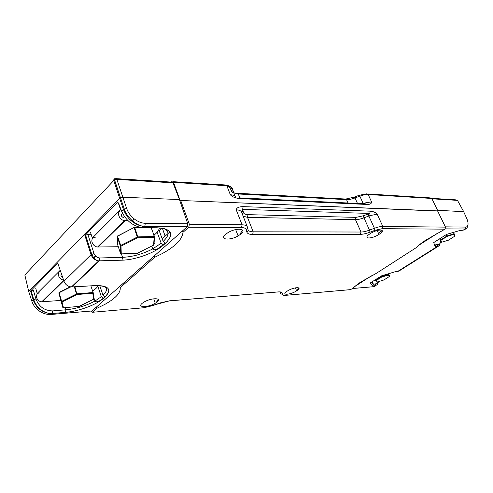 <?xml version="1.0" encoding="UTF-8"?>
<svg xmlns="http://www.w3.org/2000/svg" width="493" height="493" viewBox="0 0 493 493"><rect width="100%" height="100%" fill="white"/><g stroke="black" fill="none" stroke-linecap="round" stroke-linejoin="round"><path stroke-width="0.74" d="M70.776 286.889L59.068 292.774L70.314 286.809M79.348 306.276L93.762 299.146M93.208 292.774L93.984 298.598L93.615 299.208L92.807 293.249L93.189 292.626L90.854 285.878M74.924 286.809L76.939 294.531L77.031 293.816L92.906 292.54L92.807 293.249L76.939 294.531L62.038 301.969L61.588 301.408L76.495 293.964L74.351 286.84M63.301 307.848L62.833 307.503L58.84 293.008L62.833 307.503M59.055 292.46L58.84 293.008L61.36 301.642L62.038 301.969L63.492 307.823L78.991 306.375M141.146 227.519L134.287 227.359L117.5 236.246L134.108 227.458M137.633 253.162L153.754 245.083M154.488 237.022L154.001 244.479L153.619 245.132L154.124 237.306L154.512 236.646L151.228 227.803M137.75 237.681L137.867 236.88L154.241 236.517L154.124 237.306L137.75 237.681L121.013 246.167L120.551 245.52L137.288 237.028L134.151 227.748L134.731 227.593L137.867 236.88L137.288 237.028L137.75 237.681M120.976 253.901L120.532 253.538L120.267 245.804L117.223 236.535L117.562 244.442L120.557 253.587M117.47 235.937L117.223 236.535L117.494 236.252L120.551 245.52L120.267 245.804L121.013 246.167L121.266 253.889L137.196 253.248M297.032 290.568C303.281 286.47 293.729 286.883 287.327 291.055L286.797 291.406C280.603 295.572 290.439 294.931 296.607 290.845L297.032 290.568M157.033 302.08C162.745 297.772 151.561 297.593 144.153 301.993L142.224 303.3C136.623 307.7 148.159 307.583 155.24 303.281L157.033 302.08M225.683 234.2L228.499 232.314C237.416 227.193 247.646 228.925 240.713 234.181L238.113 235.913C229.59 240.935 218.824 239.616 225.683 234.2M369.614 234.039L370.372 233.54C378.113 228.542 387.023 229.128 379.567 234.027L378.969 234.421C371.506 239.327 362.176 239.056 369.614 234.039M350.295 289.668L352.957 288.356C354.744 286.427 357.382 284.295 360.87 281.959L375.962 273.56L416.117 247.732C418.403 245.44 421.527 242.963 425.496 240.301L445 229.159L445.506 227.125L437.581 210.887L180.684 200.485L180.007 201.119M445 229.159L382.26 228.678L374.939 230.33L370.04 232.16C366.237 233.565 363.051 234.286 360.475 234.323L252.669 234.489C249.236 234.458 247.283 233.608 246.796 231.926L246.284 229.695C245.915 228.358 244.331 227.661 241.533 227.6L188.807 227.193L182.977 232.332C182.367 239.21 175.526 246.266 162.45 253.494L154.703 257.266L154.254 255.966M182.977 232.332L182.484 230.958M154.703 257.266L120.2 287.678C120.822 292.669 115.775 298.21 105.04 304.292L96.727 308.378L96.357 307.188M120.2 287.678L119.787 286.39M90.811 311.077L92.283 312.291L143.697 307.755L169.58 300.816L278.157 291.918C280.702 291.739 282.064 292.146 282.249 293.132L282.421 294.42C282.569 295.178 283.604 295.473 285.515 295.325L351.053 289.582M96.727 308.378L92.327 312.254M188.807 227.193L189.343 224.21L180.684 200.485M189.343 224.21L242.075 224.808L236.233 209.839C236.566 207.744 238.877 206.678 243.166 206.635L370.292 211.17C373.349 211.442 375.654 212.458 377.207 214.221L382.79 226.41C380.596 226.416 377.804 227.039 374.415 228.284L374.939 230.33M236.233 209.839C238.988 209.95 240.732 210.634 241.465 211.879L242.636 209.383L243.166 206.635M370.292 211.17L369.775 213.451L370.138 215.558L377.207 214.221M227.002 186.181C228.807 186.594 229.861 187.383 230.176 188.542M241.712 211.177L243.178 211.324M437.648 211.022L180.118 200.466L173.53 182.392L171.823 181.59L171.293 182.09M91.39 311.028L91.501 311.403L187.876 226.188L187.759 225.868M367.741 193.946L430.179 197.884L431.776 198.457L368.179 194.501L371.568 201.908L366.207 202.66L364.512 203.165L364.882 203.8M437.846 210.893L431.776 198.457M354.997 286.384L371.426 275.803M418.686 245.372L437.655 233.158M240.393 233.349L242.741 230.28M156.774 301.315L158.321 299.467M296.768 289.915L298.795 287.912M239.512 197.896L365.547 203.831L367.248 204.478C370.157 204.447 371.599 203.597 371.568 201.908M235.611 196.972C234.859 195.666 233.103 194.926 230.348 194.76C232.339 196.929 235.555 198.204 239.999 198.605L237.928 197.995M456.962 199.844L457.689 200.608M463.66 211.676L437.55 210.289M381.97 230.755L378.476 233.152M431.942 198.802L457.498 200.38L463.525 211.368L466.649 218.245C467.709 220.617 468.165 222.707 468.023 224.512C467.789 226.213 466.963 227.07 465.54 227.094L445.376 226.854M445.333 228.857L465.022 229.017L466.982 228.222L468.023 224.512M352.766 288.479L373.484 286.698L375.124 286.156L372.733 286.784M352.723 288.51L373.447 286.723L375.037 285.718L372.708 285.915L373.343 284.178L375.463 284.005L378.248 281.719M440.588 240.874C440.545 243.222 439.645 244.454 437.883 244.571L435.849 244.608L435.165 246.482L433.68 242.599L446.603 234.372L460.949 230.188L463.143 230.2L465.022 229.017L465.54 227.094M465.903 228.894L463.081 230.237L460.388 230.373M375.463 284.005L375.037 285.718L377.207 284.751L378.556 281.62M438.302 246.278L399.564 270.669L397.469 271.581L437.396 246.426L439.423 245.576L440.526 241.829M372.32 281.682L373.343 284.178L371.543 282.181M460.949 230.188L446.609 234.397M394.764 271.871L396.563 271.643M372.708 285.915L370.107 283.074L381.385 275.926M370.107 283.074L381.348 275.938L395.183 271.729M85.443 237.151L86.275 237.145M114.536 178.768L113.908 179.181L113.772 180.493L24.835 274.971L28.717 291.48L119.676 198.334L123.509 209.611C125.832 215.09 128.691 219.021 132.099 221.419C135.686 224.192 139.371 225.819 143.167 226.287L144.782 226.386L143.389 227.698L141.774 227.6C132.58 225.88 125.894 220.482 121.709 211.417L118.468 202.906M118 201.68L84.907 235.488L87.865 234.415L91.162 234.409M64.281 282.07L57.792 263.182L30.597 290.962L33.302 289.97L35.915 298.937L33.204 299.929C36.34 308.174 42.207 312.71 50.791 313.536L52.326 313.486L51.297 314.454L91.981 310.947L96.104 307.299M57.792 263.182L58.088 264.045M91.981 310.947L91.23 311.04M116.44 178.669L171.305 182.09L172.994 182.848L179.47 199.573L187.765 223.797L187.217 226.731L181.763 231.556M169.808 231.944L165.137 236.141L162.376 228.265M113.908 179.181L115.276 178.54M114.894 178.737L115.146 179.643L116.866 179.39L116.065 178.417M179.47 199.573L122.794 197.218L119.676 198.334L113.772 180.493L115.146 179.643M72.027 286.975L94.44 285.632L71.528 286.944L72.027 286.975L99.327 260.883L99.802 257.968C97.127 257.722 95.204 256.268 94.034 253.605L91.057 254.69C92.505 258.215 95.026 260.273 98.612 260.865L122.017 260.187L122.504 257.34L121.444 253.895M99.802 257.968L122.504 257.34C132.771 256.822 142.859 254 152.775 248.891L161.186 243.185L157.107 232.228M95.907 256.335L93.621 258.548M172.994 182.848L116.866 179.39L126.646 208.484C128.063 212.483 130.577 215.952 134.176 218.886C137.911 221.721 141.627 223.187 145.324 223.292L144.782 226.386L187.217 226.731M141.953 227.618L143.327 227.754L141.768 227.6L143.167 226.287C139.531 225.671 135.988 223.902 132.537 220.981L132.099 221.419M28.717 291.48L31.872 301.26C33.21 305.229 35.742 308.513 39.477 311.114C42.737 313.301 46.163 314.435 49.756 314.509L50.496 314.503M72.021 286.975L71.047 286.92M71.528 286.944L71.442 286.944C67.855 286.538 65.359 284.634 63.948 281.232L91.057 254.69L84.907 235.488M119.109 286.957L154.056 256.058M154.062 243.493L155.055 242.975M162.129 238.581L165.137 236.141M162.148 228.228L159.165 230.65M106.389 288.855L107.271 287.813M121.056 209.698L120.545 209.685L118.671 204.084M60.214 270.293L37.185 293.434L35.761 288.374M120.545 209.685L92.308 238.051L90.595 232.628M60.528 271.205C56.307 272.438 58.729 279.605 63.542 280.049M60.768 300.44L41.782 301.778C36.174 301.734 34.288 293.008 39.834 292.91M98.261 285.601C97.275 287.382 95.34 289.218 92.462 291.098M61.422 273.825C60.497 275.137 60.904 276.333 62.642 277.411M121.494 210.85C115.978 210.838 118.801 220.063 124.513 220.599L128.001 220.685M118.302 246.722L97.602 246.999C91.766 246.623 89.412 237.287 95.174 237.527M159.399 227.926C158.919 230.28 157.064 232.751 153.834 235.334M131.267 220.735L132.266 220.747M124.002 210.905L125.031 210.93M122.621 213.487C120.44 214.806 120.877 216.298 123.928 217.961L124.218 217.986M125.296 213.543L126.362 213.568M439.694 238.791L441.654 242.223L448.507 240.159L454.682 236.233L454.035 234.311L447.083 236.387L446.399 234.52M453.338 232.431L454.022 233.83L447.071 235.907L440.52 240.048L439.861 238.686M454.219 233.824L454.035 234.311L453.511 232.382M454.682 236.233L454.25 233.91M440.409 240.14L441.161 242.057L439.608 238.846M446.073 234.73L447.083 236.387L440.884 240.368M441.555 242.254L441.161 242.057M375.666 280.4L377.435 281.965L384.029 279.919L389.384 276.499L388.17 275.094L381.483 277.158L381.157 276.055M388.533 273.763L389.562 276.049L388.022 273.917M387.831 273.972L388.139 274.656L381.453 276.715L375.765 280.32L375.475 279.673M375.352 279.753L375.654 280.437M380.861 276.246L381.483 277.158L376.11 280.616L375.456 279.685M388.348 274.638L388.17 275.094L388.348 274.638M389.562 276.049L389.384 276.499M389.421 276.487L383.961 279.944M377.373 281.99L376.985 281.805M72.982 285.472L73.876 285.022M73.611 285.465L72.705 285.922M137.578 253.242L121.253 253.901L120.982 246.173L117.463 236.098L134.287 227.359M284.64 295.369L285.515 295.325M279.821 291.918L280.492 293.606L280.314 292.312L282.249 293.132M143.697 307.755L142.933 307.848M282.421 294.42L280.492 293.606M280.172 291.942L280.314 292.312L280.166 291.942M278.157 291.918L277.349 292.01M168.797 300.921L169.58 300.816M246.284 229.695C247.387 229.171 247.788 228.351 247.486 227.242C247.079 225.702 245.274 224.888 242.075 224.808L241.533 227.6M247.603 227.772L247.991 229.491C248.293 230.588 247.893 231.402 246.796 231.926M252.669 234.489L253.199 231.809C250.352 231.778 248.645 231.1 248.071 229.769M242.186 213.734L243.425 212.428C243.813 213.814 245.341 214.56 248.01 214.658L247.492 217.333L253.199 231.809L360.993 232.03L360.475 234.323M370.04 232.16L369.503 230.12C366.12 231.371 363.286 232.006 360.993 232.03L355.471 219.656L355.989 217.364L248.01 214.658M355.989 217.364L363.427 215.78L363.963 217.832L368.85 216.014L374.415 228.284L369.503 230.12L363.963 217.832C360.599 219.065 357.77 219.675 355.471 219.656L247.492 217.333L243.154 216.199M382.26 228.678L382.79 226.41L445.506 227.125M241.465 211.879L247.252 226.644M363.427 215.78L368.314 213.962L368.85 216.014L370.138 215.558M368.314 213.962L369.775 213.451L242.636 209.383L242.895 210.067L241.613 212.2M242.895 210.067L243.425 212.428M239.999 198.605L367.248 204.478M364.512 203.165L363.23 203.615L359.847 196.159C363.193 194.951 365.966 194.396 368.179 194.501L366.521 193.866L359.249 195.265M357.48 203.449L355.003 197.946L359.847 196.159L359.138 195.308L354.412 197.046M230.348 194.76L226.817 185.707C230.021 185.953 231.864 186.939 232.351 188.665L234.902 196.128M173.08 181.671L225.098 184.949L226.817 185.707L173.53 182.392M237.817 193.305L344.897 198.987L346.542 199.64L348.04 203.005M239.832 197.909L238.285 193.989L346.542 199.64C348.847 199.727 351.663 199.16 355.003 197.946L354.307 197.089L345.994 198.993M230.773 190.076L232.961 191.173C233.454 192.862 235.229 193.798 238.285 193.989L234.286 192.929M233.633 192.886L231.42 191.728M229.874 187.845L228.327 185.886M232.351 188.665L229.824 187.654M281.941 293.212L281.602 292.349M466.785 218.559L466.649 218.245M437.883 244.571L437.396 246.426L435.165 246.482M433.68 242.599L446.603 234.372M461.879 230.194L464.566 229.843M87.865 234.415L94.034 253.605M158.808 229.683L163.183 241.397C169.148 235.808 169.549 231.55 164.385 228.635M90.348 268.858L90.694 268.851M134.176 218.886L132.537 220.981C127.841 216.452 125.105 212.483 124.322 209.069L121.709 211.417L122.209 212.619M126.646 208.484L124.322 209.069L120.471 197.773M99.765 285.675L102.988 295.215C107.098 291.418 107.542 288.473 104.313 286.371M65.267 307.669L65.859 309.814C76.242 308.741 85.942 305.826 94.952 301.063L101.336 296.694L97.83 286.297M30.597 290.962L33.204 299.929L31.872 301.26M122.017 260.187C135.778 259.866 154.851 252.854 163.528 244.984L161.186 243.185M155.763 227.778L157.144 227.791C171.7 228.968 174.497 234.107 165.525 243.203L163.183 241.397M152.781 248.885C153.945 249.101 153.311 250.586 157.39 248.977L165.334 243.197C166.837 242.131 168.427 240.128 170.11 237.182C170.874 234.021 170.615 232.08 169.333 231.353C167.176 229.116 163.091 227.945 157.076 227.846L143.389 227.698L157.144 227.791M94.44 285.632C108.83 285.613 112.416 289.336 105.194 296.798L105.003 296.798C109.483 292.213 109.927 289.021 106.328 287.216C103.758 285.909 99.777 285.398 94.391 285.675L93.485 285.687M105.194 296.798L103.345 298.277L105.003 296.798L102.988 295.215M52.72 310.898L65.859 309.814L65.458 312.365L52.326 313.486L52.72 310.898C44.629 310.781 39.033 306.794 35.915 298.937M103.536 298.271C96.4 304.785 78.788 311.323 65.458 312.365M93.867 297.729L94.952 301.063C95.457 301.962 96.813 302.006 99.031 301.198L103.345 298.277L101.336 296.694M165.525 243.203L163.528 244.984M145.324 223.292L187.765 223.797M63.782 280.751L42.343 301.771M60.898 275.002L61.588 274.318M125.105 220.642L98.187 247.03M121.155 215.04L122.652 213.549M448.556 240.146L441.648 242.229L439.836 238.698M454.725 236.215L448.581 240.128M384.078 279.907L377.428 281.971L376.091 280.622M93.781 299.134L79.293 306.35L63.468 307.829L59.074 292.423L70.271 286.803M73.056 285.398L73.901 284.972M134.577 227.353L141.701 227.273M153.643 245.138L137.627 253.186M378.969 234.421L377.182 230.502M238.113 235.913L235.672 229.596M153.736 298.795L155.24 303.281M295.393 287.826L296.607 290.845M351.01 289.607L285.478 295.35C283.549 295.504 282.507 295.202 282.341 294.45L282.175 293.156C282.002 292.17 280.653 291.764 278.114 291.948L169.537 300.853L160.052 302.93L152.799 305.598L143.654 307.786L92.283 312.291M233.571 192.732L231.242 191.259M226.453 185.115C228.487 185.516 229.683 186.336 230.04 187.586L230.465 189.281M431.714 198.346L455.957 199.856M375.623 285.749L375.986 285.515M399.003 271.119L395.146 271.76L381.348 275.938M115.183 178.577L114.499 178.817L114.567 179.896L120.489 197.767M151.77 246.075L152.775 248.891M95.494 255.941L93.214 258.147M49.947 314.516L91.938 310.978M85.585 235.001L91.747 254.228C93.374 258.042 95.66 260.255 98.612 260.865M50.791 313.536L49.756 314.509M31.114 290.593L33.727 299.578M71.442 286.944L98.699 260.871M50.797 313.536C48.961 313.788 46.022 312.79 41.985 310.553C38.294 308.199 35.539 304.545 33.721 299.578M63.64 280.326L41.782 301.778M124.513 220.599L97.602 246.999"/></g></svg>
